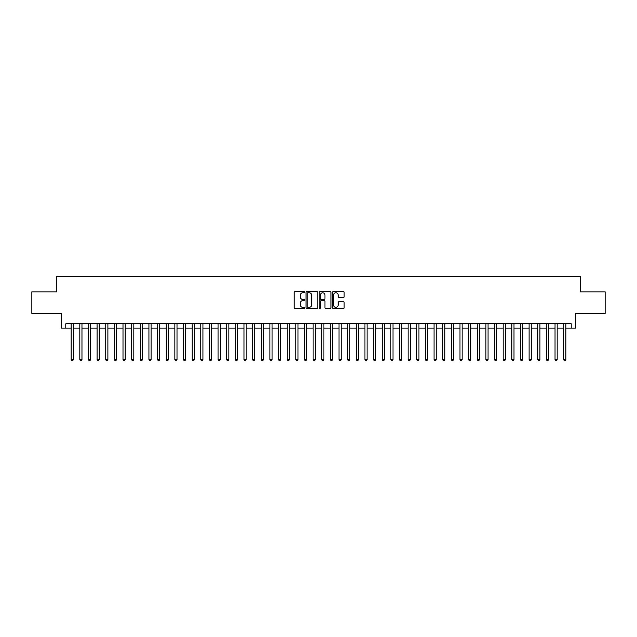 <?xml version="1.0" encoding="UTF-8"?>
<svg xmlns="http://www.w3.org/2000/svg" width="637" height="637" viewBox="0 0 637 637"><rect width="100%" height="100%" fill="white"/><g stroke="black" fill="none" stroke-linecap="round" stroke-linejoin="round"><path stroke-width="0.96" d="M304.677 292.168A0.597 0.597 0 0 0 304.08 291.571L295.074 291.571A0.852 0.852 0 0 0 294.222 292.423L294.222 307.687A0.852 0.852 0 0 0 295.074 308.531L304.08 308.531A0.597 0.597 0 0 0 304.677 307.942A0.597 0.597 0 0 0 304.08 307.345L302.917 307.345A2.715 2.715 0 0 1 300.202 304.629L300.202 303.363A2.715 2.715 0 0 1 302.917 300.648L304.08 300.648A0.597 0.597 0 0 0 304.677 300.051A0.597 0.597 0 0 0 304.08 299.462L302.917 299.462A2.715 2.715 0 0 1 300.202 296.746L300.202 295.472A2.715 2.715 0 0 1 302.917 292.757L304.08 292.757A0.597 0.597 0 0 0 304.677 292.168M343.287 297.551A0.852 0.852 0 0 0 344.131 296.699L344.131 292.423A0.852 0.852 0 0 0 343.287 291.571L333.278 291.571A0.852 0.852 0 0 0 332.434 292.423L332.434 307.687A0.852 0.852 0 0 0 333.278 308.531L343.287 308.531A0.852 0.852 0 0 0 344.131 307.687L344.131 302.511A0.852 0.852 0 0 0 343.287 301.667L339.003 301.667A0.852 0.852 0 0 0 338.151 302.511L338.151 305.075A2.269 2.269 0 0 1 335.89 307.345A2.269 2.269 0 0 1 333.621 305.075L333.621 295.027A2.269 2.269 0 0 1 335.89 292.757A2.269 2.269 0 0 1 338.151 295.027L338.151 296.699A0.852 0.852 0 0 0 339.003 297.551L343.287 297.551M65.762 328.135L65.762 323.811L571.238 323.811L571.238 328.135L575.553 328.135L575.553 313.444L605.15 313.444L605.15 291.842L580.307 291.842L580.307 276.291L56.693 276.291L56.693 291.842L31.85 291.842L31.85 313.444L61.447 313.444L61.447 328.135L71.161 328.135M317.759 292.423A0.852 0.852 0 0 0 316.908 291.571L306.899 291.571A0.852 0.852 0 0 0 306.055 292.423L306.055 307.687A0.852 0.852 0 0 0 306.899 308.531L316.908 308.531A0.852 0.852 0 0 0 317.759 307.687L317.759 292.423M320.093 291.571L330.101 291.571A0.852 0.852 0 0 1 330.945 292.423L330.945 307.687A0.852 0.852 0 0 1 330.101 308.531L325.818 308.531A0.852 0.852 0 0 1 324.966 307.687L324.966 301.492A0.852 0.852 0 0 0 324.122 300.648L321.279 300.648A0.852 0.852 0 0 0 320.427 301.492L320.427 307.942A0.597 0.597 0 0 1 319.838 308.531A0.597 0.597 0 0 1 319.241 307.942L319.241 292.423A0.852 0.852 0 0 1 320.093 291.571M73.327 328.135L79.808 328.135M81.966 328.135L88.447 328.135M90.605 328.135L97.087 328.135M99.245 328.135L105.726 328.135M107.884 328.135L114.365 328.135M116.531 328.135L123.005 328.135M125.17 328.135L131.652 328.135M133.81 328.135L140.291 328.135M142.449 328.135L148.931 328.135M151.088 328.135L157.57 328.135M159.728 328.135L166.209 328.135M168.367 328.135L174.849 328.135M177.014 328.135L183.488 328.135M185.654 328.135L192.135 328.135M194.293 328.135L200.774 328.135M202.932 328.135L209.414 328.135M211.572 328.135L218.053 328.135M220.211 328.135L226.692 328.135M228.858 328.135L235.332 328.135M237.497 328.135L243.979 328.135M246.137 328.135L252.618 328.135M254.776 328.135L261.258 328.135M263.415 328.135L269.897 328.135M272.055 328.135L278.536 328.135M280.694 328.135L287.176 328.135M289.341 328.135L295.815 328.135M297.981 328.135L304.462 328.135M306.62 328.135L313.101 328.135M315.259 328.135L321.741 328.135M323.899 328.135L330.38 328.135M332.538 328.135L339.019 328.135M341.185 328.135L347.659 328.135M349.824 328.135L356.306 328.135M358.464 328.135L364.945 328.135M367.103 328.135L373.585 328.135M375.742 328.135L382.224 328.135M384.382 328.135L390.863 328.135M393.021 328.135L399.503 328.135M401.668 328.135L408.142 328.135M410.308 328.135L416.789 328.135M418.947 328.135L425.428 328.135M427.586 328.135L434.068 328.135M436.226 328.135L442.707 328.135M444.865 328.135L451.346 328.135M453.512 328.135L459.986 328.135M462.151 328.135L468.633 328.135M470.791 328.135L477.272 328.135M479.43 328.135L485.912 328.135M488.069 328.135L494.551 328.135M496.709 328.135L503.19 328.135M505.348 328.135L511.829 328.135M513.995 328.135L520.469 328.135M522.635 328.135L529.116 328.135M531.274 328.135L537.755 328.135M539.913 328.135L546.395 328.135M548.553 328.135L555.034 328.135M557.192 328.135L563.673 328.135M565.839 328.135L571.238 328.135M307.838 292.757A0.597 0.597 0 0 0 307.241 293.354L307.241 306.755A0.597 0.597 0 0 0 307.838 307.345L309.064 307.345A2.715 2.715 0 0 0 311.78 304.629L311.78 295.472A2.715 2.715 0 0 0 309.064 292.757L307.838 292.757M324.966 295.066A2.269 2.269 0 0 0 322.696 292.797A2.269 2.269 0 0 0 320.427 295.066L320.427 298.61A0.852 0.852 0 0 0 321.279 299.462L324.122 299.462A0.852 0.852 0 0 0 324.966 298.61L324.966 295.066M73.327 323.811L73.327 359.587L71.161 359.587L71.161 323.811M73.327 359.587L72.674 360.709L71.814 360.709L71.161 359.587M81.966 323.811L81.966 359.587L79.808 359.587L79.808 323.811M81.966 359.587L81.321 360.709L80.453 360.709L79.808 359.587M90.605 323.811L90.605 359.587L88.447 359.587L88.447 323.811M90.605 359.587L89.96 360.709L89.092 360.709L88.447 359.587M99.245 323.811L99.245 359.587L97.087 359.587L97.087 323.811M99.245 359.587L98.6 360.709L97.732 360.709L97.087 359.587M107.884 323.811L107.884 359.587L105.726 359.587L105.726 323.811M107.884 359.587L107.239 360.709L106.371 360.709L105.726 359.587M116.531 323.811L116.531 359.587L114.365 359.587L114.365 323.811M116.531 359.587L115.878 360.709L115.018 360.709L114.365 359.587M125.17 323.811L125.17 359.587L123.005 359.587L123.005 323.811M125.17 359.587L124.518 360.709L123.658 360.709L123.005 359.587M133.81 323.811L133.81 359.587L131.652 359.587L131.652 323.811M133.81 359.587L133.157 360.709L132.297 360.709L131.652 359.587M142.449 323.811L142.449 359.587L140.291 359.587L140.291 323.811M142.449 359.587L141.804 360.709L140.936 360.709L140.291 359.587M151.088 323.811L151.088 359.587L148.931 359.587L148.931 323.811M151.088 359.587L150.443 360.709L149.576 360.709L148.931 359.587M159.728 323.811L159.728 359.587L157.57 359.587L157.57 323.811M159.728 359.587L159.083 360.709L158.215 360.709L157.57 359.587M168.367 323.811L168.367 359.587L166.209 359.587L166.209 323.811M168.367 359.587L167.722 360.709L166.862 360.709L166.209 359.587M177.014 323.811L177.014 359.587L174.849 359.587L174.849 323.811M177.014 359.587L176.361 360.709L175.501 360.709L174.849 359.587M185.654 323.811L185.654 359.587L183.488 359.587L183.488 323.811M185.654 359.587L185.001 360.709L184.141 360.709L183.488 359.587M194.293 323.811L194.293 359.587L192.135 359.587L192.135 323.811M194.293 359.587L193.648 360.709L192.78 360.709L192.135 359.587M202.932 323.811L202.932 359.587L200.774 359.587L200.774 323.811M202.932 359.587L202.287 360.709L201.419 360.709L200.774 359.587M211.572 323.811L211.572 359.587L209.414 359.587L209.414 323.811M211.572 359.587L210.927 360.709L210.059 360.709L209.414 359.587M220.211 323.811L220.211 359.587L218.053 359.587L218.053 323.811M220.211 359.587L219.566 360.709L218.698 360.709L218.053 359.587M228.858 323.811L228.858 359.587L226.692 359.587L226.692 323.811M228.858 359.587L228.205 360.709L227.345 360.709L226.692 359.587M237.497 323.811L237.497 359.587L235.332 359.587L235.332 323.811M237.497 359.587L236.845 360.709L235.985 360.709L235.332 359.587M246.137 323.811L246.137 359.587L243.979 359.587L243.979 323.811M246.137 359.587L245.484 360.709L244.624 360.709L243.979 359.587M254.776 323.811L254.776 359.587L252.618 359.587L252.618 323.811M254.776 359.587L254.131 360.709L253.263 360.709L252.618 359.587M263.415 323.811L263.415 359.587L261.258 359.587L261.258 323.811M263.415 359.587L262.77 360.709L261.903 360.709L261.258 359.587M272.055 323.811L272.055 359.587L269.897 359.587L269.897 323.811M272.055 359.587L271.41 360.709L270.542 360.709L269.897 359.587M280.694 323.811L280.694 359.587L278.536 359.587L278.536 323.811M280.694 359.587L280.049 360.709L279.189 360.709L278.536 359.587M289.341 323.811L289.341 359.587L287.176 359.587L287.176 323.811M289.341 359.587L288.688 360.709L287.828 360.709L287.176 359.587M297.981 323.811L297.981 359.587L295.815 359.587L295.815 323.811M297.981 359.587L297.328 360.709L296.468 360.709L295.815 359.587M306.62 323.811L306.62 359.587L304.462 359.587L304.462 323.811M306.62 359.587L305.975 360.709L305.107 360.709L304.462 359.587M315.259 323.811L315.259 359.587L313.101 359.587L313.101 323.811M315.259 359.587L314.614 360.709L313.746 360.709L313.101 359.587M323.899 323.811L323.899 359.587L321.741 359.587L321.741 323.811M323.899 359.587L323.254 360.709L322.386 360.709L321.741 359.587M332.538 323.811L332.538 359.587L330.38 359.587L330.38 323.811M332.538 359.587L331.893 360.709L331.025 360.709L330.38 359.587M341.185 323.811L341.185 359.587L339.019 359.587L339.019 323.811M341.185 359.587L340.532 360.709L339.672 360.709L339.019 359.587M349.824 323.811L349.824 359.587L347.659 359.587L347.659 323.811M349.824 359.587L349.172 360.709L348.312 360.709L347.659 359.587M358.464 323.811L358.464 359.587L356.306 359.587L356.306 323.811M358.464 359.587L357.811 360.709L356.951 360.709L356.306 359.587M367.103 323.811L367.103 359.587L364.945 359.587L364.945 323.811M367.103 359.587L366.458 360.709L365.59 360.709L364.945 359.587M375.742 323.811L375.742 359.587L373.585 359.587L373.585 323.811M375.742 359.587L375.097 360.709L374.23 360.709L373.585 359.587M384.382 323.811L384.382 359.587L382.224 359.587L382.224 323.811M384.382 359.587L383.737 360.709L382.869 360.709L382.224 359.587M393.021 323.811L393.021 359.587L390.863 359.587L390.863 323.811M393.021 359.587L392.376 360.709L391.516 360.709L390.863 359.587M401.668 323.811L401.668 359.587L399.503 359.587L399.503 323.811M401.668 359.587L401.015 360.709L400.155 360.709L399.503 359.587M410.308 323.811L410.308 359.587L408.142 359.587L408.142 323.811M410.308 359.587L409.655 360.709L408.795 360.709L408.142 359.587M418.947 323.811L418.947 359.587L416.789 359.587L416.789 323.811M418.947 359.587L418.302 360.709L417.434 360.709L416.789 359.587M427.586 323.811L427.586 359.587L425.428 359.587L425.428 323.811M427.586 359.587L426.941 360.709L426.073 360.709L425.428 359.587M436.226 323.811L436.226 359.587L434.068 359.587L434.068 323.811M436.226 359.587L435.581 360.709L434.713 360.709L434.068 359.587M444.865 323.811L444.865 359.587L442.707 359.587L442.707 323.811M444.865 359.587L444.22 360.709L443.352 360.709L442.707 359.587M453.512 323.811L453.512 359.587L451.346 359.587L451.346 323.811M453.512 359.587L452.859 360.709L451.999 360.709L451.346 359.587M462.151 323.811L462.151 359.587L459.986 359.587L459.986 323.811M462.151 359.587L461.499 360.709L460.639 360.709L459.986 359.587M470.791 323.811L470.791 359.587L468.633 359.587L468.633 323.811M470.791 359.587L470.138 360.709L469.278 360.709L468.633 359.587M479.43 323.811L479.43 359.587L477.272 359.587L477.272 323.811M479.43 359.587L478.785 360.709L477.917 360.709L477.272 359.587M488.069 323.811L488.069 359.587L485.912 359.587L485.912 323.811M488.069 359.587L487.424 360.709L486.557 360.709L485.912 359.587M496.709 323.811L496.709 359.587L494.551 359.587L494.551 323.811M496.709 359.587L496.064 360.709L495.196 360.709L494.551 359.587M505.348 323.811L505.348 359.587L503.19 359.587L503.19 323.811M505.348 359.587L504.703 360.709L503.843 360.709L503.19 359.587M513.995 323.811L513.995 359.587L511.829 359.587L511.829 323.811M513.995 359.587L513.342 360.709L512.482 360.709L511.829 359.587M522.635 323.811L522.635 359.587L520.469 359.587L520.469 323.811M522.635 359.587L521.982 360.709L521.122 360.709L520.469 359.587M531.274 323.811L531.274 359.587L529.116 359.587L529.116 323.811M531.274 359.587L530.629 360.709L529.761 360.709L529.116 359.587M539.913 323.811L539.913 359.587L537.755 359.587L537.755 323.811M539.913 359.587L539.268 360.709L538.4 360.709L537.755 359.587M548.553 323.811L548.553 359.587L546.395 359.587L546.395 323.811M548.553 359.587L547.908 360.709L547.04 360.709L546.395 359.587M557.192 323.811L557.192 359.587L555.034 359.587L555.034 323.811M557.192 359.587L556.547 360.709L555.679 360.709L555.034 359.587M565.839 323.811L565.839 359.587L563.673 359.587L563.673 323.811M565.839 359.587L565.186 360.709L564.326 360.709L563.673 359.587"/></g></svg>
